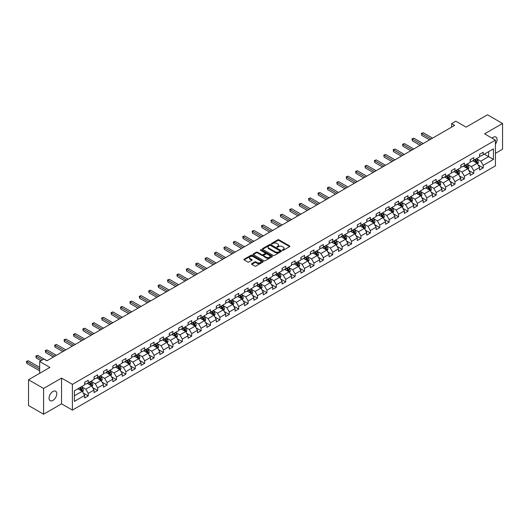 <?xml version="1.0" encoding="UTF-8"?>
<svg xmlns="http://www.w3.org/2000/svg" width="529" height="529" viewBox="0 0 529 529"><rect width="100%" height="100%" fill="white"/><g stroke="black" fill="none" stroke-linecap="round" stroke-linejoin="round"><path stroke-width="0.79" d="M282.486 250.277A0.589 0.337 0 0 0 283.313 250.277L289.601 246.646A0.84 0.483 0 0 0 289.846 246.302A0.84 0.483 0 0 0 289.601 245.965L278.948 239.816A0.84 0.483 0 0 0 277.765 239.816L271.483 243.446A0.589 0.337 0 0 0 272.309 243.922L273.123 243.452A2.678 1.547 0 0 1 276.912 243.452L277.798 243.962A2.678 1.547 0 0 1 278.585 245.059A2.678 1.547 0 0 1 277.798 246.15L276.984 246.62A0.589 0.337 0 0 0 277.811 247.096L278.624 246.626A2.678 1.547 0 0 1 282.413 246.626L283.299 247.142A2.678 1.547 0 0 1 284.086 248.233A2.678 1.547 0 0 1 283.299 249.331L282.486 249.8A0.589 0.337 0 0 0 282.486 250.277L282.486 249.8M52.926 400.4A5.455 3.148 120 0 0 56.491 395.593A5.455 3.148 120 0 0 55.651 391.222A5.455 3.148 120 0 0 52.926 391.493A5.455 3.148 120 0 0 49.362 396.3A5.455 3.148 120 0 0 50.195 400.671A5.455 3.148 120 0 0 52.926 400.4M495.435 144.1A5.455 3.148 120 0 0 495.938 137.031A5.455 3.148 120 0 0 493.207 137.295A5.455 3.148 120 0 0 492.056 138.168M251.791 263.66A0.84 0.483 0 0 0 251.546 263.997A0.84 0.483 0 0 0 251.791 264.341L254.78 266.067A0.84 0.483 0 0 0 255.963 266.067L262.946 262.034A0.84 0.483 0 0 0 263.191 261.696A0.84 0.483 0 0 0 262.946 261.352L252.293 255.203A0.84 0.483 0 0 0 251.11 255.203L244.133 259.236A0.84 0.483 0 0 0 243.882 259.574A0.84 0.483 0 0 0 244.133 259.918L247.737 262A0.84 0.483 0 0 0 248.921 262L251.91 260.275A0.84 0.483 0 0 0 252.154 259.937A0.84 0.483 0 0 0 251.91 259.594L250.124 258.562A2.242 1.289 0 0 1 249.463 257.643A2.242 1.289 0 0 1 250.845 256.453A2.242 1.289 0 0 1 253.285 256.73L260.301 260.777A2.242 1.289 0 0 1 260.956 261.696A2.242 1.289 0 0 1 259.574 262.887A2.242 1.289 0 0 1 257.134 262.609L255.963 261.934A0.84 0.483 0 0 0 254.78 261.934L251.791 263.66L251.791 264.341L254.78 262.629L254.78 261.934M495.435 153.344L502.55 149.238L502.55 123.482L487.48 114.78L466.082 127.139L455.833 121.22L451.614 123.654L454.629 125.393L46.896 360.798L43.881 359.059L39.662 361.492L39.662 373.329M43.583 388.465L43.583 414.22L61.543 403.845L61.543 378.096L43.583 388.465L28.513 379.762L49.911 367.41L39.662 361.492M61.543 378.096L72.394 384.358L495.435 140.119L495.435 165.868L72.394 410.114L72.394 384.358M502.55 123.482L484.584 133.85L495.435 140.119M273.182 255.441A0.84 0.483 0 0 0 274.366 255.441L281.349 251.414A0.84 0.483 0 0 0 281.593 251.07A0.84 0.483 0 0 0 281.349 250.726L270.696 244.577A0.84 0.483 0 0 0 269.512 244.577L262.529 248.61A0.84 0.483 0 0 0 262.285 248.954A0.84 0.483 0 0 0 262.529 249.291L273.182 255.441M260.724 250.402A0.589 0.337 0 0 1 261.319 250.488L272.137 256.73L265.168 260.757A0.84 0.483 0 0 1 263.984 260.757L253.331 254.608L253.331 253.92A0.84 0.483 0 0 0 253.087 254.264A0.84 0.483 0 0 0 253.331 254.608M253.331 253.92L256.32 252.194A0.84 0.483 0 0 1 257.504 252.194L261.822 254.694A0.84 0.483 0 0 0 263.006 254.694L264.989 253.55A0.84 0.483 0 0 0 265.234 253.206A0.84 0.483 0 0 0 264.989 252.862L260.493 250.27A0.589 0.337 0 0 1 261.319 249.787L272.144 256.043A0.84 0.483 0 0 1 272.389 256.38A0.84 0.483 0 0 1 272.144 256.724L272.144 256.043M43.583 414.22L28.513 405.518L28.513 379.762M83.218 393.007L88.25 395.91L88.25 393.371L94.036 390.032L94.036 392.571L97.653 390.481L97.653 387.942L103.439 384.603L103.439 387.142L107.056 385.052L107.056 382.513L112.842 379.174L112.842 381.713L116.459 379.624L116.459 377.084L122.245 373.745L122.245 376.284L125.862 374.195L125.862 371.656L131.648 368.316L131.648 370.855L135.265 368.766L135.265 366.227L141.051 362.887L141.051 365.427L144.668 363.337L144.668 360.798L150.454 357.459L150.454 359.998L154.071 357.908L154.071 355.369L159.864 352.03L159.864 354.569L163.474 352.479L163.474 349.94L169.267 346.601L169.267 349.14L172.884 347.05L172.884 344.511L178.67 341.172L178.67 343.711L182.287 341.622L182.287 339.082L188.073 335.743L188.073 338.282L191.69 336.193L191.69 333.654L197.476 330.308L197.476 332.853L201.093 330.764L201.093 328.225L206.879 324.879L206.879 327.425L210.496 325.335L210.496 322.796L216.282 319.45L216.282 321.996L219.899 319.906L219.899 317.367L225.685 314.021L225.685 316.567L229.302 314.477L229.302 311.938L235.088 308.592L235.088 311.138L238.705 309.048L238.705 306.509L244.491 303.163L244.491 305.702L248.108 303.62L248.108 301.08L253.894 297.734L253.894 300.274L257.511 298.191L257.511 295.645L263.303 292.306L263.303 294.845L266.92 292.762L266.92 290.216L272.706 286.877L272.706 289.416L276.323 287.333L276.323 284.787L282.109 281.448L282.109 283.987L285.726 281.904L285.726 279.358L291.512 276.019L291.512 278.558L295.129 276.475L295.129 273.929L300.915 270.59L300.915 273.129L304.532 271.04L304.532 268.501L310.318 265.161L310.318 267.7L313.935 265.611L313.935 263.072L319.721 259.732L319.721 262.272L323.338 260.182L323.338 257.643L329.124 254.304L329.124 256.843L332.741 254.753L332.741 252.214L338.527 248.875L338.527 251.414L342.144 249.324L342.144 246.785L347.93 243.446L347.93 245.985L351.547 243.895L351.547 241.356L357.339 238.017L357.339 240.556L360.957 238.467L360.957 235.927L366.742 232.588L366.742 235.127L370.36 233.038L370.36 230.499L376.145 227.159L376.145 229.698L379.762 227.609L379.762 225.07L385.548 221.73L385.548 224.27L389.165 222.18L389.165 219.641L394.951 216.301L394.951 218.841L398.568 216.751L398.568 214.212L404.354 210.873L404.354 213.412L407.971 211.322L407.971 208.783L413.757 205.444L413.757 207.983L417.374 205.893L417.374 203.354L423.16 200.015L423.16 202.554L426.777 200.465L426.777 197.925L432.563 194.579L432.563 197.125L436.18 195.036L436.18 192.496L441.966 189.151L441.966 191.696L445.583 189.607L445.583 187.068L451.376 183.722L451.376 186.268L454.986 184.178L454.986 181.639L460.779 178.293L460.779 180.839L464.396 178.749L464.396 176.21L470.182 172.864L470.182 175.41L473.799 173.32L473.799 170.781L479.585 167.435L479.585 169.981L483.202 167.891L483.202 165.352L493.445 159.434L493.445 148.854L488.624 151.638L488.624 156.65L493.445 159.434M88.25 395.91L84.633 398L84.633 395.461L74.384 401.379L74.384 390.799L84.633 384.881L84.633 382.341L88.25 380.252L88.25 382.791L94.036 379.452L94.036 376.913L97.653 374.823L97.653 377.362L103.439 374.023L103.439 371.484L107.056 369.394L107.056 371.933L112.842 368.594L112.842 366.055L116.459 363.965L116.459 366.504L122.245 363.165L122.245 360.626L125.862 358.536L125.862 361.076L131.648 357.736L131.648 355.197L135.265 353.108L135.265 355.647L141.051 352.307L141.051 349.768L144.668 347.679L144.668 350.218L150.454 346.879L150.454 344.333L154.071 342.25L154.071 344.789L159.864 341.45L159.864 338.904L163.474 336.821L163.474 339.36L169.267 336.021L169.267 333.475L172.884 331.392L172.884 333.931L178.67 330.592L178.67 328.046L182.287 325.963L182.287 328.502L188.073 325.163L188.073 322.617L191.69 320.534L191.69 323.074L197.476 319.728L197.476 317.188L201.093 315.099L201.093 317.645L206.879 314.299L206.879 311.76L210.496 309.67L210.496 312.216L216.282 308.87L216.282 306.331L219.899 304.241L219.899 306.787L225.685 303.441L225.685 300.902L229.302 298.812L229.302 301.358L235.088 298.012L235.088 295.473L238.705 293.383L238.705 295.929L244.491 292.583L244.491 290.044L248.108 287.955L248.108 290.5L253.894 287.154L253.894 284.615L257.511 282.526L257.511 285.065L263.303 281.726L263.303 279.186L266.92 277.097L266.92 279.636L272.706 276.297L272.706 273.757L276.323 271.668L276.323 274.207L282.109 270.868L282.109 268.329L285.726 266.239L285.726 268.778L291.512 265.439L291.512 262.9L295.129 260.81L295.129 263.349L300.915 260.01L300.915 257.471L304.532 255.381L304.532 257.921L310.318 254.581L310.318 252.042L313.935 249.953L313.935 252.492L319.721 249.152L319.721 246.613L323.338 244.524L323.338 247.063L329.124 243.724L329.124 241.184L332.741 239.095L332.741 241.634L338.527 238.295L338.527 235.755L342.144 233.666L342.144 236.205L347.93 232.866L347.93 230.327L351.547 228.237L351.547 230.776L357.339 227.437L357.339 224.898L360.957 222.808L360.957 225.347L366.742 222.008L366.742 219.469L370.36 217.379L370.36 219.919L376.145 216.579L376.145 214.04L379.762 211.95L379.762 214.49L385.548 211.15L385.548 208.605L389.165 206.522L389.165 209.061L394.951 205.721L394.951 203.176L398.568 201.093L398.568 203.632L404.354 200.293L404.354 197.747L407.971 195.664L407.971 198.203L413.757 194.864L413.757 192.318L417.374 190.235L417.374 192.774L423.16 189.435L423.16 186.889L426.777 184.806L426.777 187.345L432.563 183.999L432.563 181.46L436.18 179.377L436.18 181.916L441.966 178.571L441.966 176.031L445.583 173.942L445.583 176.488L451.376 173.142L451.376 170.602L454.986 168.513L454.986 171.059L460.779 167.713L460.779 165.174L464.396 163.084L464.396 165.63L470.182 162.284L470.182 159.745L473.799 157.655L473.799 160.201L479.585 156.855L479.585 154.316L483.202 152.226L483.202 154.772L493.445 148.854M87.285 383.346L91.623 385.853L85.837 389.199L81.499 386.692M84.633 383.485L85.837 384.186L88.25 382.791M85.837 389.199L88.25 393.371M91.623 385.853L94.036 390.032M96.688 377.918L101.026 380.424L95.24 383.77L90.902 381.264M94.036 378.056L95.24 378.757L97.653 377.362M95.24 383.77L97.653 387.942M101.026 380.424L103.439 384.603M106.091 372.489L110.429 374.995L104.643 378.341L100.305 375.835M103.439 372.628L104.643 373.329L107.056 371.933M104.643 378.341L107.056 382.513M110.429 374.995L112.842 379.174M115.494 367.06L119.838 369.566L114.046 372.905L109.708 370.406M112.842 367.199L114.046 367.9L116.459 366.504M114.046 372.905L116.459 377.084M119.838 369.566L122.245 373.745M124.897 361.631L129.241 364.137L123.449 367.476L119.111 364.97M122.245 361.77L123.449 362.471L125.862 361.076M123.449 367.476L125.862 371.656M129.241 364.137L131.648 368.316M134.3 356.202L138.644 358.708L132.858 362.048L128.514 359.541M131.648 356.341L132.858 357.042L135.265 355.647M132.858 362.048L135.265 366.227M138.644 358.708L141.051 362.887M143.703 350.773L148.047 353.279L142.261 356.619L137.917 354.113M141.051 350.912L142.261 351.606L144.668 350.218M142.261 356.619L144.668 360.798M148.047 353.279L150.454 357.459M153.112 345.344L157.45 347.851L151.664 351.19L147.32 348.684M150.454 345.483L151.664 346.178L154.071 344.789M151.664 351.19L154.071 355.369M157.45 347.851L159.864 352.03M162.515 339.916L166.853 342.422L161.067 345.761L156.723 343.255M159.864 340.054L161.067 340.749L163.474 339.36M161.067 345.761L163.474 349.94M166.853 342.422L169.267 346.601M171.918 334.487L176.256 336.993L170.47 340.332L166.132 337.826M169.267 334.626L170.47 335.32L172.884 333.931M170.47 340.332L172.884 344.511M176.256 336.993L178.67 341.172M181.321 329.058L185.659 331.564L179.873 334.903L175.535 332.397M178.67 329.197L179.873 329.891L182.287 328.502M179.873 334.903L182.287 339.082M185.659 331.564L188.073 335.743M190.724 323.629L195.062 326.135L189.276 329.474L184.938 326.968M188.073 323.768L189.276 324.462L191.69 323.074M189.276 329.474L191.69 333.654M195.062 326.135L197.476 330.308M200.127 318.2L204.465 320.706L198.679 324.046L194.341 321.539M197.476 318.339L198.679 319.033L201.093 317.645M198.679 324.046L201.093 328.225M204.465 320.706L206.879 324.879M209.53 312.771L213.868 315.277L208.082 318.617L203.744 316.111M206.879 312.91L208.082 313.604L210.496 312.216M208.082 318.617L210.496 322.796M213.868 315.277L216.282 319.45M218.933 307.342L223.278 309.849L217.485 313.188L213.147 310.682M216.282 307.481L217.485 308.176L219.899 306.787M217.485 313.188L219.899 317.367M223.278 309.849L225.685 314.021M228.336 301.914L232.681 304.42L226.895 307.759L222.55 305.253M225.685 302.052L226.895 302.747L229.302 301.358M226.895 307.759L229.302 311.938M232.681 304.42L235.088 308.592M237.739 296.485L242.084 298.991L236.298 302.33L231.953 299.824M235.088 296.624L236.298 297.318L238.705 295.929M236.298 302.33L238.705 306.509M242.084 298.991L244.491 303.163M247.142 291.056L251.487 293.562L245.701 296.901L241.356 294.395M244.491 291.195L245.701 291.889L248.108 290.5M245.701 296.901L248.108 301.08M251.487 293.562L253.894 297.734M256.552 285.627L260.89 288.133L255.104 291.472L250.759 288.966M253.894 285.766L255.104 286.46L257.511 285.065M255.104 291.472L257.511 295.645M260.89 288.133L263.303 292.306M265.955 280.198L270.293 282.704L264.507 286.044L260.169 283.537M263.303 280.337L264.507 281.031L266.92 279.636M264.507 286.044L266.92 290.216M270.293 282.704L272.706 286.877M275.358 274.769L279.696 277.275L273.91 280.615L269.572 278.109M272.706 274.908L273.91 275.602L276.323 274.207M273.91 280.615L276.323 284.787M279.696 277.275L282.109 281.448M284.761 269.34L289.099 271.846L283.313 275.186L278.975 272.68M282.109 269.479L283.313 270.174L285.726 268.778M283.313 275.186L285.726 279.358M289.099 271.846L291.512 276.019M294.164 263.911L298.501 266.411L292.716 269.757L288.378 267.251M291.512 264.05L292.716 264.745L295.129 263.349M292.716 269.757L295.129 273.929M298.501 266.411L300.915 270.59M303.567 258.476L307.904 260.982L302.119 264.328L297.781 261.822M300.915 258.621L302.119 259.316L304.532 257.921M302.119 264.328L304.532 268.501M307.904 260.982L310.318 265.161M312.97 253.047L317.314 255.553L311.521 258.899L307.184 256.393M310.318 253.186L311.521 253.887L313.935 252.492M311.521 258.899L313.935 263.072M317.314 255.553L319.721 259.732M322.373 247.618L326.717 250.124L320.924 253.47L316.587 250.964M319.721 247.757L320.924 248.458L323.338 247.063M320.924 253.47L323.338 257.643M326.717 250.124L329.124 254.304M331.776 242.189L336.12 244.696L330.334 248.041L325.99 245.535M329.124 242.328L330.334 243.029L332.741 241.634M330.334 248.041L332.741 252.214M336.12 244.696L338.527 248.875M341.179 236.761L345.523 239.267L339.737 242.613L335.393 240.106M338.527 236.899L339.737 237.6L342.144 236.205M339.737 242.613L342.144 246.785M345.523 239.267L347.93 243.446M350.588 231.332L354.926 233.838L349.14 237.177L344.796 234.678M347.93 231.471L349.14 232.171L351.547 230.776M349.14 237.177L351.547 241.356M354.926 233.838L357.339 238.017M359.991 225.903L364.329 228.409L358.543 231.748L354.205 229.249M357.339 226.042L358.543 226.743L360.957 225.347M358.543 231.748L360.957 235.927M364.329 228.409L366.742 232.588M369.394 220.474L373.732 222.98L367.946 226.319L363.608 223.813M366.742 220.613L367.946 221.314L370.36 219.919M367.946 226.319L370.36 230.499M373.732 222.98L376.145 227.159M378.797 215.045L383.135 217.551L377.349 220.891L373.011 218.384M376.145 215.184L377.349 215.878L379.762 214.49M377.349 220.891L379.762 225.07M383.135 217.551L385.548 221.73M388.2 209.616L392.538 212.122L386.752 215.462L382.414 212.956M385.548 209.755L386.752 210.449L389.165 209.061M386.752 215.462L389.165 219.641M392.538 212.122L394.951 216.301M397.603 204.187L401.941 206.694L396.155 210.033L391.817 207.527M394.951 204.326L396.155 205.021L398.568 203.632M396.155 210.033L398.568 214.212M401.941 206.694L404.354 210.873M407.006 198.759L411.344 201.265L405.558 204.604L401.22 202.098M404.354 198.897L405.558 199.592L407.971 198.203M405.558 204.604L407.971 208.783M411.344 201.265L413.757 205.444M416.409 193.33L420.753 195.836L414.961 199.175L410.623 196.669M413.757 193.469L414.961 194.163L417.374 192.774M414.961 199.175L417.374 203.354M420.753 195.836L423.16 200.015M425.812 187.901L430.156 190.407L424.37 193.746L420.026 191.24M423.16 188.04L424.37 188.734L426.777 187.345M424.37 193.746L426.777 197.925M430.156 190.407L432.563 194.579M435.215 182.472L439.559 184.978L433.773 188.317L429.429 185.811M432.563 182.611L433.773 183.305L436.18 181.916M433.773 188.317L436.18 192.496M439.559 184.978L441.966 189.151M444.625 177.043L448.962 179.549L443.176 182.889L438.832 180.382M441.966 177.182L443.176 177.876L445.583 176.488M443.176 182.889L445.583 187.068M448.962 179.549L451.376 183.722M454.027 171.614L458.365 174.12L452.579 177.46L448.235 174.954M451.376 171.753L452.579 172.447L454.986 171.059M452.579 177.46L454.986 181.639M458.365 174.12L460.779 178.293M463.43 166.185L467.768 168.691L461.982 172.031L457.645 169.525M460.779 166.324L461.982 167.019L464.396 165.63M461.982 172.031L464.396 176.21M467.768 168.691L470.182 172.864M472.833 160.756L477.171 163.263L471.385 166.602L467.047 164.096M470.182 160.895L471.385 161.59L473.799 160.201M471.385 166.602L473.799 170.781M477.171 163.263L479.585 167.435M484.286 154.144L488.624 156.65L480.788 161.173L476.45 158.667M479.585 155.466L480.788 156.161L483.202 154.772M480.788 161.173L483.202 165.352M61.543 403.845L72.394 410.114M451.614 123.654L451.614 127.139M74.384 395.811L82.22 391.281L77.882 388.775M82.22 391.281L84.633 395.461M478.17 164.982L483.202 167.891M468.76 170.411L473.799 173.32M459.357 175.84L464.396 178.749M449.954 181.268L454.986 184.178M440.551 186.697L445.583 189.607M431.148 192.126L436.18 195.036M421.745 197.555L426.777 200.465M412.342 202.991L417.374 205.893M402.939 208.419L407.971 211.322M393.536 213.848L398.568 216.751M384.133 219.277L389.165 222.18M374.73 224.706L379.762 227.609M365.321 230.135L370.36 233.038M355.918 235.564L360.957 238.467M346.515 240.993L351.547 243.895M337.112 246.421L342.144 249.324M327.709 251.85L332.741 254.753M318.306 257.279L323.338 260.182M308.903 262.708L313.935 265.611M299.5 268.137L304.532 271.04M290.097 273.566L295.129 276.475M280.694 278.995L285.726 281.904M271.284 284.423L276.323 287.333M261.881 289.852L266.92 292.762M252.478 295.281L257.511 298.191M243.076 300.71L248.108 303.62M233.673 306.139L238.705 309.048M224.27 311.568L229.302 314.477M214.867 316.997L219.899 319.906M205.464 322.425L210.496 325.335M196.061 327.854L201.093 330.764M186.658 333.283L191.69 336.193M177.255 338.719L182.287 341.622M167.845 344.148L172.884 347.05M158.442 349.576L163.474 352.479M149.039 355.005L154.071 357.908M139.636 360.434L144.668 363.337M130.233 365.863L135.265 368.766M120.83 371.292L125.862 374.195M111.427 376.721L116.459 379.624M102.024 382.15L107.056 385.052M92.621 387.578L97.653 390.481M282.717 250.356L283.299 250.025A2.678 1.547 0 0 0 284.086 248.928L284.086 248.233M278.585 245.059L278.585 245.754A2.678 1.547 0 0 1 277.798 246.845L277.216 247.182M289.601 245.965L289.601 246.646L278.948 240.51A0.84 0.483 0 0 0 277.765 240.51L271.714 244.008M281.335 251.42L270.696 245.277A0.84 0.483 0 0 0 269.512 245.277L262.543 249.298M279.867 251.308A0.589 0.337 0 0 0 279.867 250.832L270.517 245.436A0.589 0.337 0 0 0 269.691 245.436L268.831 245.932A2.678 1.547 0 0 0 268.051 247.023A2.678 1.547 0 0 0 268.831 248.114L275.225 251.804A2.678 1.547 0 0 0 279.008 251.804L279.867 251.308L279.867 252.002A0.589 0.337 0 0 0 279.867 251.526M268.051 247.023L268.051 247.717A2.678 1.547 0 0 0 268.831 248.809L268.831 248.114M279.867 252.002L279.008 252.498A2.678 1.547 0 0 1 275.225 252.498L268.831 248.809M253.345 254.614L256.32 252.895L256.32 252.194M265.234 253.206L265.234 253.9A0.84 0.483 0 0 1 264.989 254.244L263.006 255.388A0.84 0.483 0 0 1 261.822 255.388L257.504 252.895A0.84 0.483 0 0 0 256.32 252.895M266.305 257.279A2.242 1.289 0 0 0 268.745 257.557A2.242 1.289 0 0 0 270.127 256.367A2.242 1.289 0 0 0 269.466 255.454L267 254.026A0.84 0.483 0 0 0 265.816 254.026L263.832 255.17A0.84 0.483 0 0 0 263.587 255.514A0.84 0.483 0 0 0 263.832 255.851L266.305 257.279L266.305 257.973A2.242 1.289 0 0 0 268.745 258.258A2.242 1.289 0 0 0 270.127 257.061L270.127 256.367M263.587 255.514L263.587 256.208A0.84 0.483 0 0 0 263.832 256.552L263.832 255.851M266.305 257.973L263.832 256.552M260.956 261.696L260.956 262.391A2.242 1.289 0 0 1 259.574 263.581A2.242 1.289 0 0 1 257.134 263.303L255.963 262.629A0.84 0.483 0 0 0 254.78 262.629M249.463 257.643L249.463 258.344A2.242 1.289 0 0 0 250.124 259.256L250.124 258.562M251.91 259.594L251.91 260.275L250.124 259.256M262.933 262.04L252.293 255.897A0.84 0.483 0 0 0 251.11 255.897L244.14 259.924M477.647 164.083L478.368 162.277A2.261 1.303 -120 0 0 477.647 160.353L476.398 158.693M474.229 161.563L473.389 160.432M432.563 138.135L423.24 132.753L421.732 133.619L421.732 135.358L429.548 139.874M474.533 159.771L475.776 161.438A2.261 1.303 60 0 1 476.424 162.793L477.145 162.377A2.261 1.303 -120 0 0 476.497 161.014L475.254 159.355M474.692 159.685L476.067 161.524A1.151 0.661 60 0 1 476.279 161.874L477.145 162.377M421.732 135.358L421.401 133.427L431.056 139.001M421.401 133.427L423.24 132.753M468.244 169.518L468.965 167.706A2.261 1.303 -120 0 0 468.244 165.782L466.995 164.122M464.826 166.992L463.986 165.861M423.16 143.564L413.837 138.181L412.329 139.048L412.329 140.787L420.145 145.303M465.13 165.2L466.373 166.866A2.261 1.303 60 0 1 467.021 168.222L467.742 167.805A2.261 1.303 -120 0 0 467.094 166.443L465.851 164.784M465.289 165.114L466.664 166.952A1.151 0.661 60 0 1 466.876 167.303L467.742 167.805M412.329 140.787L411.998 138.856L421.653 144.43M411.998 138.856L413.837 138.181M458.841 174.947L459.556 173.135A2.261 1.303 -120 0 0 458.835 171.211L457.592 169.551M455.423 172.421L454.576 171.29M413.757 148.993L404.434 143.61L402.926 144.477L402.926 146.216L410.742 150.732M455.727 170.629L456.97 172.295A2.261 1.303 60 0 1 457.618 173.651L458.339 173.234A2.261 1.303 -120 0 0 457.691 171.872L456.448 170.212M455.879 170.543L457.261 172.381A1.151 0.661 60 0 1 457.473 172.732L458.339 173.234M402.926 146.216L402.595 144.285L412.25 149.859M402.595 144.285L404.434 143.61M449.438 180.376L450.153 178.564A2.261 1.303 -120 0 0 449.432 176.64L448.189 174.98M446.02 177.85L445.173 176.719M404.354 154.422L395.031 149.039L393.523 149.905L393.523 151.644L401.339 156.161M446.324 176.058L447.567 177.724A2.261 1.303 60 0 1 448.215 179.08L448.936 178.663A2.261 1.303 -120 0 0 448.288 177.301L447.045 175.641M446.476 175.972L447.858 177.81A1.151 0.661 60 0 1 448.07 178.161L448.936 178.663M393.523 151.644L393.192 149.714L402.847 155.288M393.192 149.714L395.031 149.039M440.035 185.805L440.75 183.993A2.261 1.303 -120 0 0 440.029 182.075L438.786 180.409M436.617 183.279L435.77 182.155M394.951 159.851L385.628 154.468L384.12 155.334L384.12 157.073L391.936 161.59M436.914 181.493L438.164 183.153A2.261 1.303 60 0 1 438.805 184.509L439.533 184.092A2.261 1.303 -120 0 0 438.885 182.736L437.642 181.07M437.073 181.401L438.455 183.239A1.151 0.661 60 0 1 438.667 183.589L439.533 184.092M384.12 157.073L383.789 155.142L393.444 160.723M383.789 155.142L385.628 154.468M430.632 191.233L431.347 189.422A2.261 1.303 -120 0 0 430.626 187.504L429.383 185.838M427.214 188.708L426.367 187.583M385.548 165.279L376.225 159.897L374.717 160.763L374.717 162.509L382.533 167.019M427.511 186.922L428.761 188.582A2.261 1.303 60 0 1 429.403 189.937L430.13 189.521A2.261 1.303 -120 0 0 429.482 188.165L428.239 186.499M427.67 186.83L429.052 188.668A1.151 0.661 60 0 1 429.264 189.018L430.13 189.521M374.717 162.509L374.387 160.571L384.041 166.152M374.387 160.571L376.225 159.897M421.229 196.662L421.944 194.857A2.261 1.303 -120 0 0 421.223 192.933L419.98 191.267M417.811 194.136L416.964 193.012M376.145 170.708L366.822 165.326L365.314 166.192L365.314 167.938L373.13 172.447M418.108 192.351L419.352 194.011A2.261 1.303 60 0 1 420 195.366L420.727 194.95A2.261 1.303 -120 0 0 420.079 193.594L418.836 191.928M418.267 192.258L419.649 194.097A1.151 0.661 60 0 1 419.854 194.447L420.727 194.95M365.314 167.938L364.977 166L374.638 171.581M364.977 166L366.822 165.326M411.826 202.091L412.541 200.286A2.261 1.303 -120 0 0 411.82 198.362L410.577 196.695M408.408 199.565L407.561 198.441M366.742 176.137L357.412 170.755L355.911 171.621L355.911 173.367L363.727 177.876M408.705 197.78L409.949 199.44A2.261 1.303 60 0 1 410.597 200.795L411.324 200.379A2.261 1.303 -120 0 0 410.676 199.023L409.433 197.357M408.864 197.687L410.246 199.532A1.151 0.661 60 0 1 410.451 199.876L411.324 200.379M355.911 173.367L355.574 171.429L365.235 177.01M355.574 171.429L357.412 170.755M402.417 207.52L403.138 205.715A2.261 1.303 -120 0 0 402.417 203.791L401.174 202.131M399.005 204.994L398.158 203.87M357.339 181.566L348.009 176.183L346.502 177.05L346.502 178.795L354.324 183.305M399.302 203.209L400.546 204.868A2.261 1.303 60 0 1 401.194 206.224L401.914 205.807A2.261 1.303 -120 0 0 401.273 204.452L400.023 202.792M399.461 203.116L400.843 204.961A1.151 0.661 60 0 1 401.048 205.305L401.914 205.807M346.502 178.795L346.171 176.865L355.832 182.439M346.171 176.865L348.009 176.183M393.014 212.949L393.735 211.144A2.261 1.303 -120 0 0 393.014 209.219L391.771 207.56M389.602 210.423L388.755 209.299M347.93 186.995L338.606 181.612L337.099 182.485L337.099 184.224L344.921 188.734M389.899 208.638L391.143 210.297A2.261 1.303 60 0 1 391.791 211.653L392.511 211.236A2.261 1.303 -120 0 0 391.87 209.881L390.62 208.221M390.058 208.545L391.44 210.39A1.151 0.661 60 0 1 391.645 210.734L392.511 211.236M337.099 184.224L336.768 182.293L346.429 187.868M336.768 182.293L338.606 181.612M383.611 218.378L384.332 216.573A2.261 1.303 -120 0 0 383.611 214.648L382.361 212.989M380.192 215.852L379.353 214.728M338.527 192.424L329.203 187.041L327.696 187.914L327.696 189.653L335.518 194.163M380.496 214.066L381.74 215.726A2.261 1.303 60 0 1 382.388 217.082L383.108 216.665A2.261 1.303 -120 0 0 382.46 215.31L381.217 213.65M380.655 213.974L382.031 215.819A1.151 0.661 60 0 1 382.242 216.169L383.108 216.665M327.696 189.653L327.365 187.722L337.019 193.297M327.365 187.722L329.203 187.041M374.208 223.807L374.929 222.001A2.261 1.303 -120 0 0 374.208 220.077L372.958 218.417M370.789 221.281L369.95 220.157M329.124 197.853L319.8 192.47L318.293 193.343L318.293 195.082L326.109 199.592M371.094 219.495L372.337 221.155A2.261 1.303 60 0 1 372.985 222.511L373.705 222.094A2.261 1.303 -120 0 0 373.057 220.738L371.814 219.079M371.252 219.403L372.628 221.248A1.151 0.661 60 0 1 372.839 221.598L373.705 222.094M318.293 195.082L317.962 193.151L327.616 198.725M317.962 193.151L319.8 192.47M364.805 229.236L365.519 227.43A2.261 1.303 -120 0 0 364.798 225.506L363.555 223.846M361.386 226.71L360.54 225.585M319.721 203.281L310.397 197.899L308.89 198.772L308.89 200.511L316.706 205.021M361.691 224.924L362.934 226.584A2.261 1.303 60 0 1 363.582 227.939L364.302 227.523A2.261 1.303 -120 0 0 363.654 226.167L362.411 224.508M361.849 224.832L363.225 226.677A1.151 0.661 60 0 1 363.436 227.027L364.302 227.523M308.89 200.511L308.559 198.58L318.213 204.154M308.559 198.58L310.397 197.899M355.402 234.664L356.116 232.859A2.261 1.303 -120 0 0 355.395 230.935L354.152 229.275M351.983 232.138L351.137 231.014M310.318 208.71L300.994 203.328L299.487 204.201L299.487 205.94L307.303 210.449M352.288 230.353L353.531 232.013A2.261 1.303 60 0 1 354.179 233.375L354.899 232.952A2.261 1.303 -120 0 0 354.251 231.596L353.008 229.936M352.44 230.26L353.822 232.105A1.151 0.661 60 0 1 354.033 232.456L354.899 232.952M299.487 205.94L299.156 204.009L308.81 209.583M299.156 204.009L300.994 203.328M345.999 240.093L346.713 238.288A2.261 1.303 -120 0 0 345.992 236.364L344.749 234.704M342.58 237.574L341.734 236.443M300.915 214.139L291.591 208.757L290.084 209.629L290.084 211.369L297.9 215.878M342.885 235.782L344.128 237.442A2.261 1.303 60 0 1 344.769 238.804L345.497 238.381A2.261 1.303 -120 0 0 344.848 237.025L343.605 235.365M343.037 235.689L344.419 237.534A1.151 0.661 60 0 1 344.63 237.885L345.497 238.381M290.084 211.369L289.753 209.438L299.407 215.012M289.753 209.438L291.591 208.757M336.596 245.522L337.31 243.717A2.261 1.303 -120 0 0 336.589 241.793L335.346 240.133M333.177 243.003L332.331 241.872M291.512 219.568L282.188 214.185L280.681 215.058L280.681 216.797L288.497 221.314M333.475 241.211L334.725 242.871A2.261 1.303 60 0 1 335.366 244.233L336.094 243.809A2.261 1.303 -120 0 0 335.446 242.454L334.202 240.794M333.634 241.118L335.016 242.963A1.151 0.661 60 0 1 335.227 243.314L336.094 243.809M280.681 216.797L280.35 214.867L290.004 220.441M280.35 214.867L282.188 214.185M327.193 250.951L327.907 249.146A2.261 1.303 -120 0 0 327.187 247.222L325.943 245.562M323.774 248.432L322.928 247.301M282.109 224.997L272.785 219.614L271.278 220.487L271.278 222.226L279.094 226.743M324.072 246.64L325.315 248.299A2.261 1.303 60 0 1 325.963 249.662L326.691 249.238A2.261 1.303 -120 0 0 326.043 247.883L324.799 246.223M324.231 246.547L325.613 248.392A1.151 0.661 60 0 1 325.818 248.742L326.691 249.238M271.278 222.226L270.947 220.295L280.601 225.87M270.947 220.295L272.785 219.614M317.79 256.38L318.504 254.575A2.261 1.303 -120 0 0 317.784 252.65L316.54 250.991M314.371 253.86L313.525 252.73M272.706 230.426L263.376 225.043L261.875 225.916L261.875 227.655L269.691 232.171M314.669 252.069L315.912 253.728A2.261 1.303 60 0 1 316.56 255.09L317.288 254.674A2.261 1.303 -120 0 0 316.64 253.312L315.396 251.652M314.828 251.976L316.21 253.821A1.151 0.661 60 0 1 316.415 254.171L317.288 254.674M261.875 227.655L261.538 225.724L271.198 231.299M261.538 225.724L263.376 225.043M308.381 261.809L309.101 260.003A2.261 1.303 -120 0 0 308.381 258.079L307.137 256.42M304.969 259.289L304.122 258.159M263.303 235.855L253.973 230.472L252.465 231.345L252.465 233.084L260.288 237.6M305.266 257.497L306.509 259.157A2.261 1.303 60 0 1 307.157 260.519L307.878 260.103A2.261 1.303 -120 0 0 307.237 258.741L305.993 257.081M305.425 257.405L306.807 259.25A1.151 0.661 60 0 1 307.012 259.6L307.878 260.103M252.465 233.084L252.135 231.153L261.795 236.727M252.135 231.153L253.973 230.472M298.978 267.238L299.698 265.432A2.261 1.303 -120 0 0 298.978 263.508L297.734 261.848M295.566 264.718L294.719 263.587M253.894 241.29L244.57 235.901L243.062 236.774L243.062 238.513L250.885 243.029M295.863 262.926L297.106 264.586A2.261 1.303 60 0 1 297.754 265.948L298.475 265.532A2.261 1.303 -120 0 0 297.834 264.169L296.584 262.51M296.022 262.834L297.404 264.679A1.151 0.661 60 0 1 297.609 265.029L298.475 265.532M243.062 238.513L242.732 236.582L252.393 242.156M242.732 236.582L244.57 235.901M289.575 272.666L290.295 270.861A2.261 1.303 -120 0 0 289.575 268.937L288.331 267.277M286.163 270.147L285.316 269.016M244.491 246.719L235.167 241.33L233.659 242.203L233.659 243.942L241.482 248.458M286.46 268.355L287.703 270.015A2.261 1.303 60 0 1 288.351 271.377L289.072 270.96A2.261 1.303 -120 0 0 288.424 269.598L287.181 267.938M286.619 268.263L287.994 270.107A1.151 0.661 60 0 1 288.206 270.458L289.072 270.96M233.659 243.942L233.329 242.011L242.983 247.585M233.329 242.011L235.167 241.33M280.172 278.095L280.892 276.29A2.261 1.303 -120 0 0 280.172 274.366L278.922 272.706M276.753 275.576L275.913 274.445M235.088 252.148L225.764 246.759L224.256 247.632L224.256 249.371L232.072 253.887M277.057 273.784L278.3 275.444A2.261 1.303 60 0 1 278.948 276.806L279.669 276.389A2.261 1.303 -120 0 0 279.021 275.027L277.778 273.367M277.216 273.691L278.591 275.536A1.151 0.661 60 0 1 278.803 275.887L279.669 276.389M224.256 249.371L223.926 247.44L233.58 253.014M223.926 247.44L225.764 246.759M270.769 283.524L271.489 281.719A2.261 1.303 -120 0 0 270.762 279.795L269.519 278.135M267.35 281.005L266.51 279.874M225.685 257.577L216.361 252.188L214.853 253.06L214.853 254.799L222.669 259.316M267.654 279.213L268.897 280.873A2.261 1.303 60 0 1 269.545 282.235L270.266 281.818A2.261 1.303 -120 0 0 269.618 280.456L268.375 278.796M267.813 279.12L269.188 280.965A1.151 0.661 60 0 1 269.4 281.316L270.266 281.818M214.853 254.799L214.523 252.869L224.177 258.443M214.523 252.869L216.361 252.188M261.366 288.953L262.08 287.148A2.261 1.303 -120 0 0 261.359 285.224L260.116 283.564M257.947 286.434L257.101 285.303M216.282 263.006L206.958 257.623L205.45 258.489L205.45 260.228L213.266 264.745M258.251 284.642L259.494 286.301A2.261 1.303 60 0 1 260.142 287.664L260.863 287.247A2.261 1.303 -120 0 0 260.215 285.885L258.972 284.225M258.403 284.556L259.785 286.394A1.151 0.661 60 0 1 259.997 286.744L260.863 287.247M205.45 260.228L205.12 258.297L214.774 263.872M205.12 258.297L206.958 257.623M251.963 294.382L252.677 292.577A2.261 1.303 -120 0 0 251.956 290.652L250.713 288.993M248.544 291.863L247.698 290.732M206.879 268.434L197.555 263.052L196.047 263.918L196.047 265.657L203.863 270.174M248.848 290.071L250.091 291.73A2.261 1.303 60 0 1 250.733 293.092L251.46 292.676A2.261 1.303 -120 0 0 250.812 291.314L249.569 289.654M249 289.985L250.382 291.823A1.151 0.661 60 0 1 250.594 292.173L251.46 292.676M196.047 265.657L195.717 263.726L205.371 269.301M195.717 263.726L197.555 263.052M242.56 299.811L243.274 298.006A2.261 1.303 -120 0 0 242.553 296.081L241.31 294.422M239.141 297.291L238.295 296.161M197.476 273.863L188.152 268.481L186.644 269.347L186.644 271.086L194.46 275.602M239.439 295.499L240.688 297.166A2.261 1.303 60 0 1 241.33 298.521L242.057 298.105A2.261 1.303 -120 0 0 241.409 296.743L240.166 295.083M239.597 295.413L240.979 297.252A1.151 0.661 60 0 1 241.191 297.602L242.057 298.105M186.644 271.086L186.314 269.155L195.968 274.73M186.314 269.155L188.152 268.481M233.157 305.24L233.871 303.434A2.261 1.303 -120 0 0 233.15 301.51L231.907 299.85M229.738 302.72L228.892 301.59M188.073 279.292L178.749 273.91L177.241 274.776L177.241 276.515L185.057 281.031M230.036 300.928L231.285 302.595A2.261 1.303 60 0 1 231.927 303.95L232.654 303.534A2.261 1.303 -120 0 0 232.006 302.171L230.763 300.512M230.194 300.842L231.576 302.681A1.151 0.661 60 0 1 231.788 303.031L232.654 303.534M177.241 276.515L176.911 274.584L186.565 280.158M176.911 274.584L178.749 273.91M223.754 310.675L224.468 308.863A2.261 1.303 -120 0 0 223.747 306.939L222.504 305.279M220.335 308.149L219.489 307.018M178.67 284.721L169.34 279.338L167.838 280.205L167.838 281.944L175.654 286.46M220.633 306.357L221.876 308.023A2.261 1.303 60 0 1 222.524 309.379L223.251 308.962A2.261 1.303 -120 0 0 222.603 307.6L221.36 305.941M220.791 306.271L222.173 308.109A1.151 0.661 60 0 1 222.378 308.46L223.251 308.962M167.838 281.944L167.501 280.013L177.162 285.587M167.501 280.013L169.34 279.338M214.344 316.104L215.065 314.292A2.261 1.303 -120 0 0 214.344 312.368L213.101 310.708M210.932 313.578L210.086 312.447M169.267 290.15L159.937 284.767L158.429 285.634L158.429 287.373L166.251 291.889M211.23 311.786L212.473 313.452A2.261 1.303 60 0 1 213.121 314.808L213.842 314.391A2.261 1.303 -120 0 0 213.2 313.029L211.957 311.369M211.388 311.7L212.77 313.538A1.151 0.661 60 0 1 212.975 313.889L213.842 314.391M158.429 287.373L158.098 285.442L167.759 291.016M158.098 285.442L159.937 284.767M204.941 321.533L205.662 319.721A2.261 1.303 -120 0 0 204.941 317.803L203.698 316.137M201.529 319.007L200.683 317.883M159.857 295.579L150.534 290.196L149.026 291.062L149.026 292.802L156.849 297.318M201.827 317.221L203.07 318.881A2.261 1.303 60 0 1 203.718 320.237L204.439 319.82A2.261 1.303 -120 0 0 203.797 318.465L202.547 316.798M201.985 317.129L203.367 318.967A1.151 0.661 60 0 1 203.572 319.318L204.439 319.82M149.026 292.802L148.695 290.871L158.356 296.445M148.695 290.871L150.534 290.196M195.538 326.962L196.259 325.15A2.261 1.303 -120 0 0 195.538 323.232L194.295 321.566M192.126 324.436L191.28 323.312M150.454 301.008L141.131 295.625L139.623 296.491L139.623 298.237L147.446 302.747M192.424 322.65L193.667 324.31A2.261 1.303 60 0 1 194.315 325.666L195.036 325.249A2.261 1.303 -120 0 0 194.394 323.893L193.145 322.227M192.582 322.558L193.964 324.396A1.151 0.661 60 0 1 194.169 324.746L195.036 325.249M139.623 298.237L139.292 296.3L148.953 301.88M139.292 296.3L141.131 295.625M186.135 332.391L186.856 330.585A2.261 1.303 -120 0 0 186.135 328.661L184.886 326.995M182.717 329.865L181.877 328.74M141.051 306.436L131.728 301.054L130.22 301.92L130.22 303.666L138.043 308.176M183.021 328.079L184.264 329.739A2.261 1.303 60 0 1 184.912 331.094L185.633 330.678A2.261 1.303 -120 0 0 184.985 329.322L183.742 327.656M183.179 327.987L184.555 329.825A1.151 0.661 60 0 1 184.766 330.175L185.633 330.678M130.22 303.666L129.889 301.728L139.544 307.309M129.889 301.728L131.728 301.054M176.732 337.819L177.453 336.014A2.261 1.303 -120 0 0 176.732 334.09L175.483 332.424M173.314 335.293L172.474 334.169M131.648 311.865L122.325 306.483L120.817 307.349L120.817 309.095L128.633 313.604M173.618 333.508L174.861 335.168A2.261 1.303 60 0 1 175.509 336.523L176.23 336.107A2.261 1.303 -120 0 0 175.582 334.751L174.339 333.085M173.776 333.415L175.152 335.26A1.151 0.661 60 0 1 175.363 335.604L176.23 336.107M120.817 309.095L120.486 307.157L130.141 312.738M120.486 307.157L122.325 306.483M167.329 343.248L168.043 341.443A2.261 1.303 -120 0 0 167.323 339.519L166.08 337.859M163.911 340.722L163.064 339.598M122.245 317.294L112.922 311.912L111.414 312.778L111.414 314.524L119.23 319.033M164.215 338.937L165.458 340.597A2.261 1.303 60 0 1 166.106 341.952L166.827 341.536A2.261 1.303 -120 0 0 166.179 340.18L164.936 338.52M164.367 338.844L165.749 340.689A1.151 0.661 60 0 1 165.961 341.033L166.827 341.536M111.414 314.524L111.083 312.593L120.738 318.167M111.083 312.593L112.922 311.912M157.926 348.677L158.64 346.872A2.261 1.303 -120 0 0 157.92 344.948L156.677 343.288M154.508 346.151L153.661 345.027M112.842 322.723L103.519 317.34L102.011 318.213L102.011 319.952L109.827 324.462M154.812 344.366L156.055 346.026A2.261 1.303 60 0 1 156.703 347.381L157.424 346.964A2.261 1.303 -120 0 0 156.776 345.609L155.533 343.949M154.964 344.273L156.346 346.118A1.151 0.661 60 0 1 156.558 346.462L157.424 346.964M102.011 319.952L101.68 318.022L111.335 323.596M101.68 318.022L103.519 317.34M148.523 354.106L149.238 352.301A2.261 1.303 -120 0 0 148.517 350.377L147.274 348.717M145.105 351.58L144.258 350.456M103.439 328.152L94.116 322.769L92.608 323.642L92.608 325.381L100.424 329.891M145.402 349.795L146.652 351.454A2.261 1.303 60 0 1 147.293 352.81L148.021 352.393A2.261 1.303 -120 0 0 147.373 351.038L146.13 349.378M145.561 349.702L146.943 351.547A1.151 0.661 60 0 1 147.155 351.897L148.021 352.393M92.608 325.381L92.277 323.45L101.932 329.025M92.277 323.45L94.116 322.769M139.12 359.535L139.835 357.73A2.261 1.303 -120 0 0 139.114 355.805L137.871 354.146M135.702 357.009L134.855 355.885M94.036 333.581L84.713 328.198L83.205 329.071L83.205 330.81L91.021 335.32M135.999 355.224L137.249 356.883A2.261 1.303 60 0 1 137.89 358.239L138.618 357.822A2.261 1.303 -120 0 0 137.97 356.467L136.727 354.807M136.158 355.131L137.54 356.976A1.151 0.661 60 0 1 137.752 357.326L138.618 357.822M83.205 330.81L82.874 328.879L92.529 334.454M82.874 328.879L84.713 328.198M129.717 364.964L130.432 363.159A2.261 1.303 -120 0 0 129.711 361.234L128.468 359.575M126.299 362.438L125.452 361.314M84.633 339.01L75.31 333.627L73.802 334.5L73.802 336.239L81.618 340.749M126.596 360.652L127.839 362.312A2.261 1.303 60 0 1 128.487 363.668L129.215 363.251A2.261 1.303 -120 0 0 128.567 361.896L127.324 360.236M126.755 360.56L128.137 362.405A1.151 0.661 60 0 1 128.342 362.755L129.215 363.251M73.802 336.239L73.465 334.308L83.126 339.882M73.465 334.308L75.31 333.627M120.314 370.393L121.029 368.587A2.261 1.303 -120 0 0 120.308 366.663L119.065 365.003M116.896 367.867L116.049 366.742M75.23 344.439L65.9 339.056L64.399 339.929L64.399 341.668L72.215 346.178M117.193 366.081L118.436 367.741A2.261 1.303 60 0 1 119.085 369.103L119.812 368.68A2.261 1.303 -120 0 0 119.164 367.324L117.921 365.665M117.352 365.989L118.734 367.834A1.151 0.661 60 0 1 118.939 368.184L119.812 368.68M64.399 341.668L64.062 339.737L73.723 345.311M64.062 339.737L65.9 339.056M110.905 375.821L111.626 374.016A2.261 1.303 -120 0 0 110.905 372.092L109.662 370.432M107.493 373.302L106.646 372.171M65.827 349.867L56.497 344.485L54.99 345.358L54.99 347.097L62.812 351.606M107.79 371.51L109.034 373.17A2.261 1.303 60 0 1 109.682 374.532L110.402 374.109A2.261 1.303 -120 0 0 109.761 372.753L108.511 371.094M107.949 371.418L109.331 373.262A1.151 0.661 60 0 1 109.536 373.613L110.402 374.109M54.99 347.097L54.659 345.166L64.32 350.74M54.659 345.166L56.497 344.485M101.502 381.25L102.223 379.445A2.261 1.303 -120 0 0 101.502 377.521L100.259 375.861M98.09 378.731L97.243 377.6M56.418 355.296L47.094 349.914L45.587 350.787L45.587 352.526L53.409 357.042M98.387 376.939L99.631 378.599A2.261 1.303 60 0 1 100.279 379.961L100.999 379.538A2.261 1.303 -120 0 0 100.358 378.182L99.108 376.522M98.546 376.846L99.928 378.691A1.151 0.661 60 0 1 100.133 379.042L100.999 379.538M45.587 352.526L45.256 350.595L54.917 356.169M45.256 350.595L47.094 349.914M92.099 386.679L92.82 384.874A2.261 1.303 -120 0 0 92.099 382.95L90.856 381.29M88.687 384.16L87.84 383.029M47.015 360.725L37.691 355.343L36.184 356.215L36.184 357.954L40.991 360.725M88.984 382.368L90.228 384.028A2.261 1.303 60 0 1 90.876 385.39L91.596 384.967A2.261 1.303 -120 0 0 90.948 383.611L89.705 381.951M89.143 382.275L90.519 384.12A1.151 0.661 60 0 1 90.73 384.471L91.596 384.967M36.184 357.954L35.853 356.024L42.499 359.859M35.853 356.024L37.691 355.343M82.696 392.108L83.417 390.303A2.261 1.303 -120 0 0 82.696 388.379L81.446 386.719M79.277 389.589L78.437 388.458M39.662 367.338L28.288 360.771L26.781 361.644L26.781 363.383L39.662 370.822M79.581 387.797L80.825 389.456A2.261 1.303 60 0 1 81.473 390.819L82.193 390.402A2.261 1.303 -120 0 0 81.545 389.04L80.302 387.38M79.74 387.704L81.116 389.549A1.151 0.661 60 0 1 81.327 389.899L82.193 390.402M26.781 363.383L26.45 361.452L39.662 369.083M26.45 361.452L28.288 360.771M283.299 250.025L283.299 249.331M276.984 247.096L276.984 246.62M277.798 246.845L277.798 246.15M271.483 243.922L271.483 243.446M277.765 240.51L277.765 239.816M278.948 240.51L278.948 239.816M262.529 249.291L262.529 248.61M269.512 245.277L269.512 244.577M270.696 245.277L270.696 244.577M281.349 251.414L281.349 250.726M275.225 252.498L275.225 251.804M279.008 252.498L279.008 251.804M257.504 252.895L257.504 252.194M261.822 255.388L261.822 254.694M263.006 255.388L263.006 254.694M264.989 254.244L264.989 253.55M261.319 250.488L261.319 249.787M255.963 262.629L255.963 261.934M257.134 263.303L257.134 262.609M244.133 259.918L244.133 259.236M251.11 255.897L251.11 255.203M252.293 255.897L252.293 255.203M262.946 262.034L262.946 261.352M476.946 163.13L478.348 162.324M476.497 161.014L477.647 160.353M474.89 161.947L475.776 161.438M467.543 168.559L468.945 167.753M467.094 166.443L468.244 165.782M465.487 167.376L466.373 166.866M458.14 173.988L459.542 173.181M457.691 171.872L458.835 171.211M456.084 172.804L456.97 172.295M448.737 179.417L450.139 178.61M448.288 177.301L449.432 176.64M446.681 178.233L447.567 177.724M439.334 184.846L440.736 184.039M438.885 182.736L440.029 182.075M437.278 183.662L438.164 183.153M429.932 190.275L431.333 189.468M429.482 188.165L430.626 187.504M427.875 189.091L428.761 188.582M420.529 195.704L421.93 194.897M420.079 193.594L421.223 192.933M418.472 194.52L419.352 194.011M411.126 201.139L412.527 200.326M410.676 199.023L411.82 198.362M409.069 199.949L409.949 199.44M401.723 206.568L403.124 205.755M401.273 204.452L402.417 203.791M399.666 205.378L400.546 204.868M392.32 211.997L393.721 211.183M391.87 209.881L393.014 209.219M390.263 210.806L391.143 210.297M382.91 217.426L384.312 216.612M382.46 215.31L383.611 214.648M380.854 216.235L381.74 215.726M373.507 222.854L374.909 222.041M373.057 220.738L374.208 220.077M371.451 221.664L372.337 221.155M364.104 228.283L365.506 227.47M363.654 226.167L364.798 225.506M362.048 227.093L362.934 226.584M354.701 233.712L356.103 232.899M354.251 231.596L355.395 230.935M352.645 232.522L353.531 232.013M345.298 239.141L346.7 238.328M344.848 237.025L345.992 236.364M343.242 237.951L344.128 237.442M335.895 244.57L337.297 243.757M335.446 242.454L336.589 241.793M333.839 243.38L334.725 242.871M326.492 249.999L327.894 249.192M326.043 247.883L327.187 247.222M324.436 248.809L325.315 248.299M317.089 255.428L318.491 254.621M316.64 253.312L317.784 252.65M315.033 254.237L315.912 253.728M307.686 260.857L309.088 260.05M307.237 258.741L308.381 258.079M305.63 259.666L306.509 259.157M298.283 266.285L299.685 265.479M297.834 264.169L298.978 263.508M296.227 265.095L297.106 264.586M288.88 271.714L290.276 270.908M288.424 269.598L289.575 268.937M286.817 270.524L287.703 270.015M279.471 277.143L280.873 276.336M279.021 275.027L280.172 274.366M277.414 275.959L278.3 275.444M270.068 282.572L271.47 281.765M269.618 280.456L270.762 279.795M268.011 281.388L268.897 280.873M260.665 288.001L262.067 287.194M260.215 285.885L261.359 285.224M258.608 286.817L259.494 286.301M251.262 293.43L252.664 292.623M250.812 291.314L251.956 290.652M249.205 292.246L250.091 291.73M241.859 298.859L243.261 298.052M241.409 296.743L242.553 296.081M239.802 297.675L240.688 297.166M232.456 304.287L233.858 303.481M232.006 302.171L233.15 301.51M230.399 303.104L231.285 302.595M223.053 309.716L224.455 308.91M222.603 307.6L223.747 306.939M220.996 308.533L221.876 308.023M213.65 315.145L215.052 314.338M213.2 313.029L214.344 312.368M211.593 313.962L212.473 313.452M204.247 320.574L205.649 319.767M203.797 318.465L204.941 317.803M202.19 319.39L203.07 318.881M194.844 326.003L196.239 325.196M194.394 323.893L195.538 323.232M192.787 324.819L193.667 324.31M185.434 331.432L186.836 330.625M184.985 329.322L186.135 328.661M183.378 330.248L184.264 329.739M176.031 336.867L177.433 336.054M175.582 334.751L176.732 334.09M173.975 335.677L174.861 335.168M166.628 342.296L168.03 341.483M166.179 340.18L167.323 339.519M164.572 341.106L165.458 340.597M157.225 347.725L158.627 346.912M156.776 345.609L157.92 344.948M155.169 346.535L156.055 346.026M147.822 353.154L149.224 352.34M147.373 351.038L148.517 350.377M145.766 351.964L146.652 351.454M138.419 358.583L139.821 357.769M137.97 356.467L139.114 355.805M136.363 357.392L137.249 356.883M129.016 364.012L130.418 363.198M128.567 361.896L129.711 361.234M126.96 362.821L127.839 362.312M119.614 369.44L121.015 368.627M119.164 367.324L120.308 366.663M117.557 368.25L118.436 367.741M110.211 374.869L111.612 374.056M109.761 372.753L110.905 372.092M108.154 373.679L109.034 373.17M100.808 380.298L102.209 379.485M100.358 378.182L101.502 377.521M98.751 379.108L99.631 378.599M91.398 385.727L92.8 384.92M90.948 383.611L92.099 382.95M89.341 384.537L90.228 384.028M81.995 391.156L83.397 390.349M81.545 389.04L82.696 388.379M79.939 389.966L80.825 389.456M280.039 251.764L280.039 251.07"/></g></svg>
